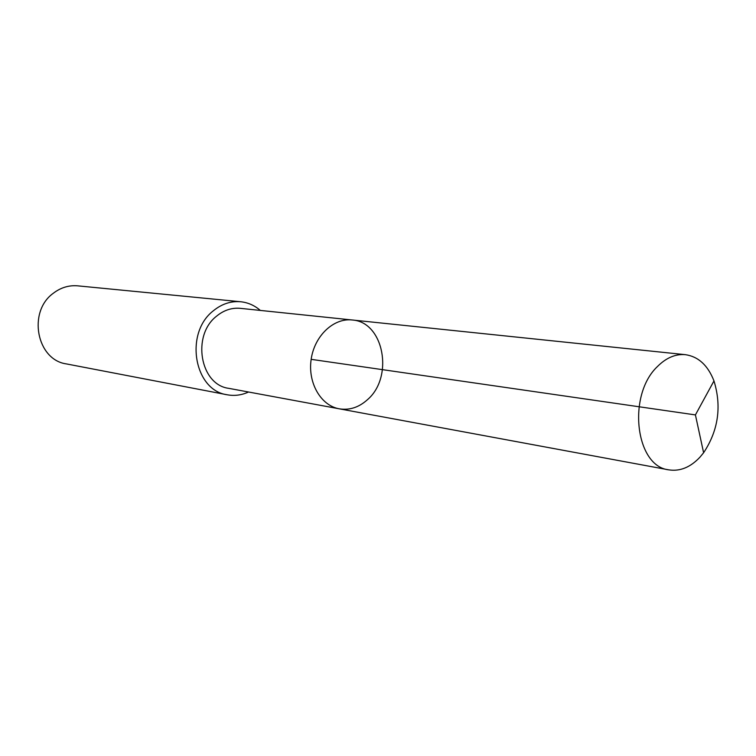 <?xml version="1.0" encoding="UTF-8"?>
<svg xmlns="http://www.w3.org/2000/svg" width="756" height="756" viewBox="0 0 756 756"><rect width="100%" height="100%" fill="white"/><g stroke="black" fill="none" stroke-linecap="round" stroke-linejoin="round"><path stroke-width="1.13" d="M339.274 408.816L228.766 388.348C200.151 384.842 191.495 335.447 216.566 316.169C223.852 310.177 231.771 307.579 240.323 308.344L352.098 319.977C333.557 317.832 314.411 335.947 311.151 359.412C307.645 382.838 320.875 405.632 339.274 408.816C349.499 410.451 358.892 407.408 367.454 399.688C394.074 377.064 383.859 321.725 352.098 319.977C333.557 317.832 314.411 335.947 311.151 359.412C307.645 382.838 320.875 405.632 339.274 408.816L668.795 469.854C635.456 466.405 627.036 395.275 657.342 366.632C666.14 357.786 675.505 353.799 685.427 354.677C698.374 356.577 707.89 365.328 713.976 380.93C721.8 406.501 718.342 430.438 703.609 452.75L700.028 457.096C690.436 467.331 680.022 471.583 668.795 469.854M248.535 392.014C241.589 395.19 234.492 396.106 227.244 394.783C194.094 390.531 184.171 333.15 213.324 310.81C221.725 303.94 230.845 300.916 240.682 301.748C248.006 302.523 254.555 305.415 260.319 310.423M227.244 394.783L66.433 363.92C36.685 359.941 27.405 311.822 53.26 293.29C60.716 287.573 68.872 285.097 77.707 285.844L240.682 301.748M311.16 359.336L695.416 414.912L713.976 380.93M352.098 319.977L685.427 354.677M695.416 414.912L703.609 452.75"/></g></svg>
